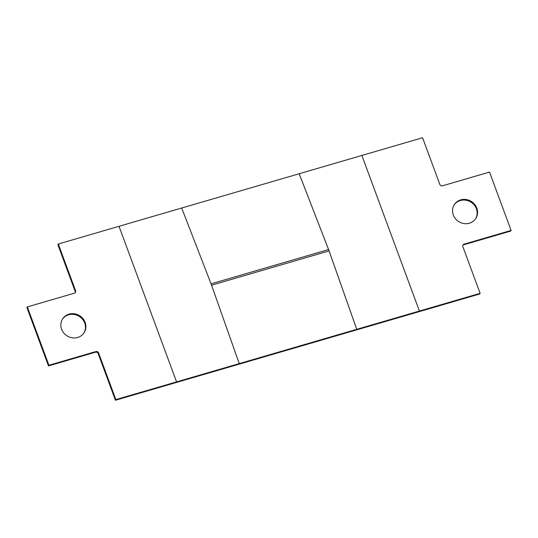 <?xml version="1.0" encoding="UTF-8"?>
<svg xmlns="http://www.w3.org/2000/svg" width="538" height="538" viewBox="0 0 538 538"><rect width="100%" height="100%" fill="white"/><g stroke="black" fill="none" stroke-linecap="round" stroke-linejoin="round"><path stroke-width="0.81" d="M475.525 218.865A12.777 11.89 33.2 0 0 476.379 208.771A12.777 11.89 33.2 0 0 466.049 200.237A12.777 11.89 33.2 0 0 454.153 204.877M476.803 208.119A12.777 11.89 33.2 0 0 466.271 199.544A12.777 11.89 33.2 0 0 454.361 204.541A12.777 11.89 33.2 0 0 453.305 214.971A12.777 11.89 33.2 0 0 463.837 223.546A12.777 11.89 33.2 0 0 475.747 218.542A12.777 11.89 33.2 0 0 476.803 208.119M62.475 319.135A12.777 11.89 -146.8 0 1 74.372 314.495A12.777 11.89 -146.8 0 1 84.695 323.029A12.777 11.89 -146.8 0 1 83.847 333.123M85.125 322.376A12.777 11.89 -146.8 0 1 84.069 332.8A12.777 11.89 -146.8 0 1 72.159 337.803A12.777 11.89 -146.8 0 1 61.621 329.229A12.777 11.89 -146.8 0 1 62.684 318.799A12.777 11.89 -146.8 0 1 74.594 313.802A12.777 11.89 -146.8 0 1 85.125 322.376M419.411 311.045L361.859 155.462L119.019 226.303L176.565 381.886L480.125 293.331L479.694 293.99L115.428 400.252L98.165 353.574A2.132 1.984 -146.8 0 0 95.482 352.202L48.481 365.914L26.9 307.568L27.33 306.916L48.911 365.255L48.481 365.914M119.019 226.303L58.306 244.01L57.875 244.669L75.138 291.34A2.132 1.984 -146.8 0 1 75.145 292.733M58.306 244.01L75.569 290.688A2.132 1.984 -146.8 0 1 74.331 293.203L27.33 306.916M48.911 365.255L95.912 351.549A2.132 1.984 -146.8 0 1 98.588 352.921L115.858 399.593L115.428 400.252M176.565 381.886L115.858 399.593M361.859 155.462L422.572 137.748L439.835 184.426A2.132 1.984 33.2 0 0 442.518 185.798L489.519 172.086L511.1 230.432L510.67 231.084L463.669 244.797A2.132 1.984 33.2 0 0 462.855 245.267M239.235 363.601L211.569 285.194A14.909 4.284 -106.3 0 0 211.064 283.829L328.57 249.551A14.909 4.284 -106.3 0 1 329.074 250.916L356.741 329.323M181.683 208.024L211.064 283.829M299.189 173.74L328.57 249.551M511.1 230.432L464.099 244.144A2.132 1.984 33.2 0 0 462.862 246.66L480.125 293.331M75.569 290.688L75.138 291.34M95.912 351.549L95.482 352.202M98.588 352.921L98.165 353.574M211.569 285.194L329.074 250.916M464.099 244.144L463.669 244.797"/></g></svg>
